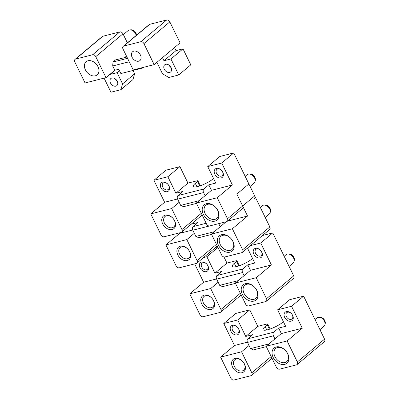 <?xml version="1.0" encoding="UTF-8"?>
<svg xmlns="http://www.w3.org/2000/svg" width="400" height="400" viewBox="0 0 400 400"><rect width="100%" height="100%" fill="white"/><g stroke="black" fill="none" stroke-linecap="round" stroke-linejoin="round"><path stroke-width="0.6" d="M136.51 35.205A4.775 3.435 -130 0 0 132.355 29.97A4.775 3.435 -130 0 0 130.84 29.81L129.735 29.935A5.455 3.925 -130 0 0 128.095 30.61L123.355 34.59M136.15 35.505A5.455 3.925 -130 0 0 131.47 30.115A5.455 3.925 -130 0 0 129.735 29.935M203.58 192.585A2.725 1.79 -104.3 0 1 203.865 188.98L208.8 184.84L211.48 190.33L205.09 195.685L203.58 192.585L177.655 199.18A2.725 1.79 -104.3 0 1 177.945 195.575L182.88 191.44L175.9 193.215L167.865 176.745L179.915 166.64L165.96 170.19L153.91 180.295L167.865 176.745M171.695 208.555L150.76 213.885L161.005 234.89A2.725 1.96 -130 0 0 164.165 236.77L181.11 232.455A2.725 1.96 -130 0 0 181.7 232.16A2.725 1.96 -130 0 0 181.94 229.56L171.695 208.555L179.17 202.285L177.655 199.18M150.76 213.885L164.62 202.26L177.56 198.965M153.91 180.295L164.62 202.26M175.9 193.215L187.95 183.11L179.915 166.64M217.245 197.725L196.31 203.055L206.555 224.06A2.725 1.96 -130 0 0 209.715 225.94L226.66 221.625A2.725 1.96 -130 0 0 227.25 221.325A2.725 1.96 -130 0 0 227.49 218.73L217.245 197.725L232.415 185L211.48 190.33M254.465 198.5A2.725 1.96 -130 0 0 254.71 195.9L227.49 218.73M232.415 185L221.705 163.04L233.75 152.935L254.71 195.9M196.31 203.055L205.09 195.685M221.705 163.04L207.745 166.59L219.795 156.485L233.75 152.935M208.8 184.84L215.78 183.065L207.745 166.59M196.935 186.74L195.285 183.36L197.465 181.535A2.725 0.62 -26 0 0 197.92 180.845A2.725 0.62 -26 0 0 196.92 180.825L187.95 183.11M213.56 178.515L213.23 178.795A12.275 2.79 -26 0 1 201.41 185.36A12.275 2.79 -26 0 1 193.23 186.46A12.275 2.79 -26 0 1 195.285 183.36M214.81 174.185A5.455 3.925 50 0 1 216.47 168.395A5.455 3.925 50 0 1 222.785 172.155A5.455 3.925 50 0 1 221.13 177.945A5.455 3.925 50 0 1 214.81 174.185M216.535 173.325A4.09 2.945 -130 0 0 222.155 175.695A4.09 2.945 -130 0 0 222.515 171.8A4.09 2.945 -130 0 0 216.895 169.425A4.09 2.945 -130 0 0 216.535 173.325M160.975 187.89A5.455 3.925 50 0 1 162.635 182.1A5.455 3.925 50 0 1 168.95 185.86A5.455 3.925 50 0 1 167.29 191.65A5.455 3.925 50 0 1 160.975 187.89M168.68 185.505A4.09 2.945 50 0 1 168.32 189.4A4.09 2.945 50 0 1 162.7 187.025A4.09 2.945 50 0 1 163.06 183.13A4.09 2.945 50 0 1 168.68 185.505M203.35 214.275A9.955 7.16 -130 0 0 214.88 221.135A9.955 7.16 -130 0 0 217.905 210.57A9.955 7.16 -130 0 0 206.38 203.71A9.955 7.16 -130 0 0 203.35 214.275M205.075 213.415A8.59 6.18 -130 0 0 216.875 218.395A8.59 6.18 -130 0 0 217.635 210.215A8.59 6.18 -130 0 0 205.835 205.23A8.59 6.18 -130 0 0 205.075 213.415M162.685 223.865A8.18 5.885 -130 0 0 172.16 229.5A8.18 5.885 -130 0 0 174.65 220.82A8.18 5.885 -130 0 0 165.175 215.18A8.18 5.885 -130 0 0 162.685 223.865M164.41 223A6.82 4.905 -130 0 0 173.775 226.955A6.82 4.905 -130 0 0 174.38 220.465A6.82 4.905 -130 0 0 165.01 216.51A6.82 4.905 -130 0 0 164.41 223M199.12 200.695L180.685 205.39L179.17 202.285M180.685 205.39L183.56 206.675L196.475 203.39M250.095 186.44L254.055 183.12A5.455 3.925 -130 0 0 255.01 181.625L255.32 180.56A4.775 3.435 -130 0 0 251.305 174.12A4.775 3.435 -130 0 0 249.785 173.96L248.685 174.085A5.455 3.925 -130 0 0 247.045 174.76L245.165 176.335M255.01 181.625A5.455 3.925 -130 0 0 250.415 174.265A5.455 3.925 -130 0 0 248.685 174.085M186.83 239.59L165.895 244.92L176.14 265.925A2.725 1.96 -130 0 0 179.3 267.805L196.245 263.49A2.725 1.96 -130 0 0 196.835 263.19A2.725 1.96 -130 0 0 197.075 260.595L186.83 239.59L194.305 233.32L192.795 230.215A2.725 1.79 -104.3 0 1 193.08 226.61L198.015 222.47L191.175 224.21M211.445 234.085L221.69 255.095A2.725 1.96 -130 0 0 224.85 256.97L241.795 252.66A2.725 1.96 -130 0 0 242.385 252.36L269.605 229.535A2.725 1.96 -130 0 0 269.845 226.935L248.885 183.965L236.84 194.07L247.55 216.035L232.38 228.755L211.445 234.085L220.225 226.72L218.725 223.645M220.225 226.72L226.145 221.755M165.895 244.92L179.755 233.29L192.695 229.995M179.545 232.855L179.755 233.29M242.385 252.36A2.725 1.96 -130 0 0 242.625 249.765L232.38 228.755M247.55 216.035L227.465 221.145M218.49 245.31A9.955 7.16 -130 0 0 230.015 252.17A9.955 7.16 -130 0 0 233.045 241.605A9.955 7.16 -130 0 0 221.515 234.74A9.955 7.16 -130 0 0 218.49 245.31M220.21 244.445A8.59 6.18 -130 0 0 232.01 249.43A8.59 6.18 -130 0 0 232.77 241.25A8.59 6.18 -130 0 0 220.97 236.265A8.59 6.18 -130 0 0 220.21 244.445M177.82 254.895A8.18 5.885 -130 0 0 187.295 260.535A8.18 5.885 -130 0 0 189.785 251.85A8.18 5.885 -130 0 0 180.31 246.21A8.18 5.885 -130 0 0 177.82 254.895M179.545 254.035A6.82 4.905 -130 0 0 188.91 257.99A6.82 4.905 -130 0 0 189.515 251.495A6.82 4.905 -130 0 0 180.15 247.54A6.82 4.905 -130 0 0 179.545 254.035M214.255 231.73L195.82 236.42L194.305 233.32M195.82 236.42L198.695 237.71L211.61 234.42M265.23 217.475L269.19 214.155A5.455 3.925 -130 0 0 270.145 212.655L270.455 211.59A4.775 3.435 -130 0 0 266.44 205.15A4.775 3.435 -130 0 0 264.925 204.995L263.82 205.115A5.455 3.925 -130 0 0 262.18 205.795L260.3 207.37M270.145 212.655A5.455 3.925 -130 0 0 265.55 205.3A5.455 3.925 -130 0 0 263.82 205.115M242.58 272.555A2.725 1.79 -104.3 0 1 242.87 268.95L247.805 264.81L250.48 270.3L244.095 275.655L242.58 272.555L216.66 279.15A2.725 1.79 -104.3 0 1 216.95 275.545L221.885 271.405L214.905 273.185L206.87 256.715L217.95 247.42M210.7 288.525L189.765 293.855L200.01 314.86A2.725 1.96 -130 0 0 203.165 316.74L220.115 312.425A2.725 1.96 -130 0 0 220.705 312.13A2.725 1.96 -130 0 0 220.945 309.53L210.7 288.525L218.175 282.255L216.66 279.15M215.6 247.45L217.705 246.915M203.555 257.555L206.87 256.715M189.765 293.855L203.625 282.225L216.565 278.935M194.68 263.89L203.625 282.225M214.905 273.185L226.955 263.08L223.98 256.98M256.25 277.695L235.315 283.02L245.56 304.03A2.725 1.96 -130 0 0 248.715 305.91L265.665 301.595A2.725 1.96 -130 0 0 266.255 301.295A2.725 1.96 -130 0 0 266.495 298.7L256.25 277.695L271.42 264.97L250.48 270.3M266.255 301.295L293.47 278.47A2.725 1.96 -130 0 0 293.71 275.87L266.495 298.7M271.42 264.97L260.705 243.01L272.755 232.905L293.71 275.87M235.315 283.02L244.095 275.655M260.705 243.01L250.41 245.63M272.755 232.905L262.46 235.525M247.805 264.81L254.785 263.035L247.49 248.08M235.94 266.71L234.29 263.33L236.47 261.505A2.725 0.62 -26 0 0 236.925 260.815A2.725 0.62 -26 0 0 235.925 260.795L226.955 263.08M252.565 258.485L252.235 258.765A12.275 2.79 -26 0 1 240.415 265.33A12.275 2.79 -26 0 1 232.23 266.425A12.275 2.79 -26 0 1 234.29 263.33M253.815 254.155A5.455 3.925 50 0 1 255.475 248.365A5.455 3.925 50 0 1 261.79 252.125A5.455 3.925 50 0 1 260.13 257.915A5.455 3.925 50 0 1 253.815 254.155M255.54 253.29A4.09 2.945 -130 0 0 261.16 255.665A4.09 2.945 -130 0 0 261.52 251.77A4.09 2.945 -130 0 0 255.9 249.395A4.09 2.945 -130 0 0 255.54 253.29M199.98 267.86A5.455 3.925 50 0 1 201.64 262.07A5.455 3.925 50 0 1 207.955 265.83A5.455 3.925 50 0 1 206.295 271.62A5.455 3.925 50 0 1 199.98 267.86M207.685 265.475A4.09 2.945 50 0 1 207.32 269.37A4.09 2.945 50 0 1 201.7 266.995A4.09 2.945 50 0 1 202.065 263.1A4.09 2.945 50 0 1 207.685 265.475M242.355 294.245A9.955 7.16 -130 0 0 253.885 301.105A9.955 7.16 -130 0 0 256.91 290.54A9.955 7.16 -130 0 0 245.385 283.68A9.955 7.16 -130 0 0 242.355 294.245M244.08 293.38A8.59 6.18 -130 0 0 255.88 298.365A8.59 6.18 -130 0 0 256.64 290.185A8.59 6.18 -130 0 0 244.84 285.2A8.59 6.18 -130 0 0 244.08 293.38M201.69 303.835A8.18 5.885 -130 0 0 211.165 309.47A8.18 5.885 -130 0 0 213.655 300.79A8.18 5.885 -130 0 0 204.18 295.15A8.18 5.885 -130 0 0 201.69 303.835M203.415 302.97A6.82 4.905 -130 0 0 212.78 306.925A6.82 4.905 -130 0 0 213.38 300.435A6.82 4.905 -130 0 0 204.015 296.475A6.82 4.905 -130 0 0 203.415 302.97M238.125 280.665L219.69 285.36L218.175 282.255M219.69 285.36L222.565 286.645L235.475 283.36M289.1 266.41L293.055 263.09A5.455 3.925 -130 0 0 294.01 261.595L294.325 260.53A4.775 3.435 -130 0 0 290.31 254.09A4.775 3.435 -130 0 0 288.79 253.93L287.685 254.055A5.455 3.925 -130 0 0 286.045 254.73L284.17 256.305M294.01 261.595A5.455 3.925 -130 0 0 289.42 254.235A5.455 3.925 -130 0 0 287.685 254.055M273.435 335.81A2.725 1.79 -104.3 0 1 273.72 332.21L278.66 328.07L281.335 333.56L274.95 338.915L273.435 335.81L247.515 342.41A2.725 1.79 -104.3 0 1 247.8 338.805L252.735 334.665L245.76 336.445L237.725 319.97L249.775 309.865L235.815 313.42L223.765 323.525L237.725 319.97M241.55 351.785L220.615 357.115L230.86 378.12A2.725 1.96 -130 0 0 234.02 380L250.97 375.685A2.725 1.96 -130 0 0 251.555 375.39A2.725 1.96 -130 0 0 251.8 372.79L241.55 351.785L249.03 345.515L247.515 342.41M220.615 357.115L234.48 345.485L247.415 342.195M223.765 323.525L234.48 345.485M245.76 336.445L257.805 326.34L249.775 309.865M287.105 340.95L266.165 346.28L276.41 367.29A2.725 1.96 -130 0 0 279.57 369.17L296.52 364.855A2.725 1.96 -130 0 0 297.105 364.555A2.725 1.96 -130 0 0 297.35 361.96L287.105 340.95L302.27 328.23L281.335 333.56M297.105 364.555L324.325 341.73A2.725 1.96 -130 0 0 324.565 339.13L297.35 361.96M302.27 328.23L291.56 306.27L303.61 296.165L324.565 339.13M266.165 346.28L274.95 338.915M291.56 306.27L277.605 309.82L289.65 299.715L303.61 296.165M278.66 328.07L285.635 326.29L277.605 309.82M266.795 329.97L265.145 326.59L267.32 324.765A2.725 0.62 -26 0 0 267.78 324.075A2.725 0.62 -26 0 0 266.78 324.055L257.805 326.34M283.42 321.745L283.09 322.02A12.275 2.79 -26 0 1 271.27 328.59A12.275 2.79 -26 0 1 263.085 329.685A12.275 2.79 -26 0 1 265.145 326.59M284.67 317.415A5.455 3.925 50 0 1 286.33 311.625A5.455 3.925 50 0 1 292.645 315.385A5.455 3.925 50 0 1 290.985 321.175A5.455 3.925 50 0 1 284.67 317.415M286.39 316.55A4.09 2.945 -130 0 0 292.01 318.925A4.09 2.945 -130 0 0 292.375 315.03A4.09 2.945 -130 0 0 286.755 312.655A4.09 2.945 -130 0 0 286.39 316.55M230.835 331.12A5.455 3.925 50 0 1 232.49 325.33A5.455 3.925 50 0 1 238.81 329.09A5.455 3.925 50 0 1 237.15 334.88A5.455 3.925 50 0 1 230.835 331.12M238.54 328.735A4.09 2.945 50 0 1 238.175 332.63A4.09 2.945 50 0 1 232.555 330.255A4.09 2.945 50 0 1 232.92 326.36A4.09 2.945 50 0 1 238.54 328.735M273.21 357.505A9.955 7.16 -130 0 0 284.735 364.365A9.955 7.16 -130 0 0 287.765 353.8A9.955 7.16 -130 0 0 276.235 346.94A9.955 7.16 -130 0 0 273.21 357.505M274.93 356.64A8.59 6.18 -130 0 0 286.735 361.625A8.59 6.18 -130 0 0 287.495 353.445A8.59 6.18 -130 0 0 275.69 348.46A8.59 6.18 -130 0 0 274.93 356.64M232.545 367.09A8.18 5.885 -130 0 0 242.02 372.73A8.18 5.885 -130 0 0 244.505 364.045A8.18 5.885 -130 0 0 235.035 358.41A8.18 5.885 -130 0 0 232.545 367.09M234.265 366.23A6.82 4.905 -130 0 0 243.635 370.185A6.82 4.905 -130 0 0 244.235 363.69A6.82 4.905 -130 0 0 234.87 359.735A6.82 4.905 -130 0 0 234.265 366.23M268.975 343.925L250.54 348.615L249.03 345.515M250.54 348.615L253.42 349.905L266.33 346.615M319.95 329.67L323.91 326.35A5.455 3.925 -130 0 0 324.865 324.855L325.18 323.785A4.775 3.435 -130 0 0 321.16 317.35A4.775 3.435 -130 0 0 319.645 317.19L318.54 317.31A5.455 3.925 -130 0 0 316.9 317.99L315.025 319.565M324.865 324.855A5.455 3.925 -130 0 0 320.275 317.495A5.455 3.925 -130 0 0 318.54 317.31M141.105 57.63A5.725 4.12 50 0 1 139.94 60.55A5.725 4.12 50 0 1 134.64 60.215A5.725 4.12 50 0 1 131.41 54.695A5.725 4.12 50 0 1 132.575 51.775A5.725 4.12 50 0 1 137.875 52.11A5.725 4.12 50 0 1 141.105 57.63M142.6 67.565L142.8 67.975L143.595 67.31M102.87 36.24L75.65 59.07A2.725 1.96 -130 0 0 75.065 59.365L102.28 36.54A2.725 1.96 -130 0 1 102.87 36.24L119.815 31.93A2.725 1.96 -130 0 1 122.975 33.805L95.76 56.635L106.005 77.64L114.785 70.275L118.775 69.26L120.87 73.56L142.8 67.975M95.76 56.635A2.725 1.96 -130 0 0 92.6 54.755L75.65 59.07M75.065 59.365A2.725 1.96 -130 0 0 74.82 61.965L85.065 82.97L106.005 77.64M84.415 66.07A8.59 6.18 -130 0 0 89.255 74.35A8.59 6.18 -130 0 0 97.205 74.855A8.59 6.18 -130 0 0 98.955 70.475A8.59 6.18 -130 0 0 94.11 62.195A8.59 6.18 -130 0 0 86.16 61.69A8.59 6.18 -130 0 0 84.415 66.07M109.93 80.89A4.635 3.335 50 0 1 110.87 78.525A4.635 3.335 50 0 1 115.16 78.8A4.635 3.335 50 0 1 117.775 83.265A4.635 3.335 50 0 1 116.83 85.63A4.635 3.335 50 0 1 112.54 85.36A4.635 3.335 50 0 1 109.93 80.89M117.285 81.31A4.635 3.335 50 0 1 115.21 78.83M114.785 70.275L112.69 65.98L113.005 62.015L115.475 59.945L126.93 57.03M120.915 89.675L132.965 79.57L134.625 73.78L122.575 83.885L120.915 89.675L110.95 92.21L104.08 78.13M174.51 47.555L176.01 50.63L182.99 48.855L190.79 64.85L178.74 74.955L168.77 77.49L162.455 73.73L156.895 62.33M126.475 56.1L124.685 57.6M154.165 64.62L180.075 42.885L169.83 21.88A2.725 1.96 -130 0 0 166.675 20L149.725 24.315A2.725 1.96 -130 0 0 149.135 24.61L123.225 46.345A2.725 1.96 -130 0 0 122.985 48.94L133.23 69.95L154.165 64.62L143.92 43.61A2.725 1.96 -130 0 0 140.765 41.73L123.815 46.045A2.725 1.96 -130 0 0 123.225 46.345M163.765 67.185A4.635 3.335 50 0 1 164.71 64.82A4.635 3.335 50 0 1 168.995 65.095A4.635 3.335 50 0 1 171.61 69.565A4.635 3.335 50 0 1 170.665 71.925A4.635 3.335 50 0 1 166.375 71.655A4.635 3.335 50 0 1 163.765 67.185M171.12 67.605A4.635 3.335 50 0 1 169.045 65.13M122.975 33.805L127.385 42.855M113.005 62.015L127.555 58.31M112.69 65.98L129.24 61.765M182.99 48.855L170.94 58.96L163.96 60.735L176.01 50.63M178.74 74.955L170.94 58.96M119.465 70.685L117.105 72.665L110.125 74.44L115.225 70.165M122.575 83.885L117.105 72.665M133.01 70.465L134.625 73.78M162.46 57.66L163.96 60.735M203.865 188.98L177.945 195.575M201.315 213.315L181.94 229.56M199.64 185.995L197.465 181.535M206.175 223.275L193.08 226.61M209.395 225.99L192.795 230.215M216.45 244.345L197.075 260.595M269.845 226.935L242.625 249.765M242.87 268.95L216.95 275.545M240.315 293.285L220.945 309.53M238.64 265.965L236.47 261.505M273.72 332.21L247.8 338.805M271.17 356.54L251.8 372.79M269.495 329.22L267.32 324.765M119.815 31.93L92.6 54.755M149.725 24.315L123.815 46.045M166.675 20L140.765 41.73M169.83 21.88L143.92 43.61M202.145 215.015L181.7 232.16M243.49 207.705L227.25 221.325M200.32 185.76L197.92 180.845M217.28 246.045L196.835 263.19M241.145 294.985L220.705 312.13M239.32 265.73L236.925 260.815M272 358.24L251.555 375.39M270.175 328.99L267.78 324.075"/></g></svg>
